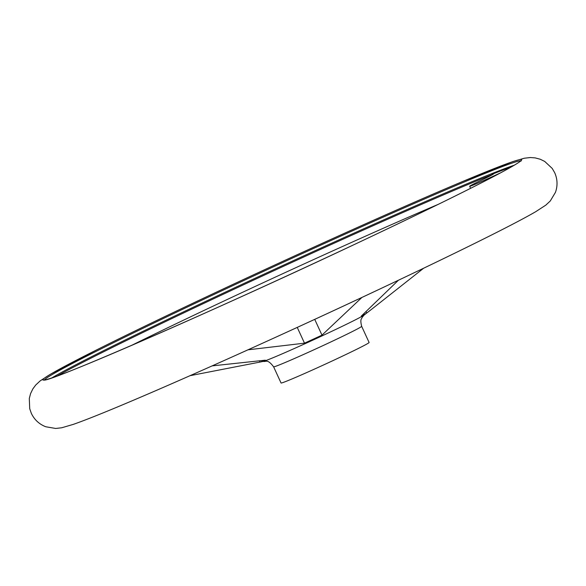 <?xml version="1.0" encoding="UTF-8"?>
<svg xmlns="http://www.w3.org/2000/svg" width="586" height="586" viewBox="0 0 586 586"><rect width="100%" height="100%" fill="white"/><g stroke="black" fill="none" stroke-linecap="round" stroke-linejoin="round"><path stroke-width="0.88" d="M212.154 365.884L265.326 360.185A59.428 1.685 155.3 0 1 261.971 361.452A59.428 1.685 155.3 0 1 259.964 362.082L190.032 375.685M364.236 314.96A55.963 1.59 -24.7 0 1 329.303 332.489A55.963 1.59 -24.7 0 1 265.304 360.771A55.963 1.59 -24.7 0 1 263.319 361.379C265.788 362.214 267.238 358.368 273.618 366.821L281.053 382.995A48.462 1.377 -24.7 0 0 283.177 382.468A48.462 1.377 -24.7 0 0 332.203 360.969A48.462 1.377 -24.7 0 0 369.107 342.495L361.665 326.321C359.738 318.462 361.818 319.121 362.192 317.29L364.236 314.96L371.531 309.342L366.719 313.034A59.428 1.685 155.3 0 1 361.284 316.103L398.392 280.262M493.009 174.328L491.976 174.342A25.601 0.725 155.3 0 1 493.551 173.896A25.601 0.725 155.3 0 1 481.604 180.092A25.601 0.725 -24.7 0 0 469.65 186.297A25.601 0.725 -24.7 0 0 495.602 175.148A25.601 0.725 155.3 0 1 500.378 172.958M491.976 174.342A262.132 7.428 155.3 0 1 511.043 167.083M423.656 268.212L371.531 309.342M366.082 311.635L366.719 313.034M361.936 297.432L321.985 335.133A59.428 1.685 155.3 0 1 304.5 343.169L247.973 349.82M314.726 319.363L321.985 335.133M297.249 327.398L304.5 343.169M259.43 360.925L259.964 362.082M122.137 405.007A263.473 7.464 -24.7 0 0 130.275 401.578A263.473 7.464 -24.7 0 0 377.15 290.29A263.473 7.464 -24.7 0 0 481.34 240.106A263.473 7.464 -24.7 0 0 489.237 236.158M273.618 366.821A48.462 1.377 -24.7 0 0 275.735 366.287A48.462 1.377 -24.7 0 0 331.149 341.799A48.462 1.377 -24.7 0 0 361.665 326.321M520.764 160.857A262.411 7.435 -24.7 0 0 509.659 163.919A262.411 7.435 -24.7 0 0 209.576 296.531A262.411 7.435 -24.7 0 0 44.441 379.94M514.244 165.223A262.411 7.435 -24.7 0 0 510.802 166.402A262.411 7.435 -24.7 0 0 210.711 299.014A262.411 7.435 -24.7 0 0 52 377.831M43.913 379.955C45.019 384.16 213.7 311.027 355.761 243.842A263.473 7.464 -24.7 0 0 510.157 162.556A263.473 7.464 -24.7 0 0 455.725 184.422A263.473 7.464 -24.7 0 0 208.85 295.703A263.473 7.464 -24.7 0 0 104.66 345.894A263.473 7.464 -24.7 0 0 81.3 366.602A263.473 7.464 -24.7 0 0 355.783 243.835C419.32 213.897 466.383 190.875 496.965 174.767C511.307 167.156 519.306 162.447 520.969 160.652L521.144 161.047M438.255 204.346A239.315 6.783 -24.7 0 0 219.984 302.896A239.315 6.783 -24.7 0 0 131.161 345.594M492.848 174.335A261.642 7.413 -24.7 0 0 211.341 299.842A261.642 7.413 -24.7 0 0 57.318 375.956M96.763 349.842L50.242 374.329L40.178 380.878L35.717 385.031L32.831 388.928L30.545 393.66L29.3 398.48L29.718 408.698L31.336 413.35C34.384 419.73 39.196 424.198 45.774 426.762L55.692 428.461L61.742 427.765L73.265 424.389C85.278 420.199 104.279 412.588 130.275 401.578C191.644 375.641 291.777 330.504 377.15 290.297C417.796 271.164 452.524 254.434 481.34 240.106C506.612 227.536 524.756 218.058 535.758 211.671L545.822 205.122L550.283 200.969L555.455 192.34C557.784 185.674 557.52 179.111 554.664 172.65L552.18 168.387L544.694 161.421L540.226 159.238L535.15 157.89L530.308 157.539L524.258 158.235L512.735 161.611L463.863 180.993M263.319 361.379L258.258 362.434M104.66 345.894C133.476 331.566 168.204 314.836 208.85 295.703C294.223 255.496 394.356 210.359 455.725 184.422M470.587 188.333L469.65 186.297"/></g></svg>
